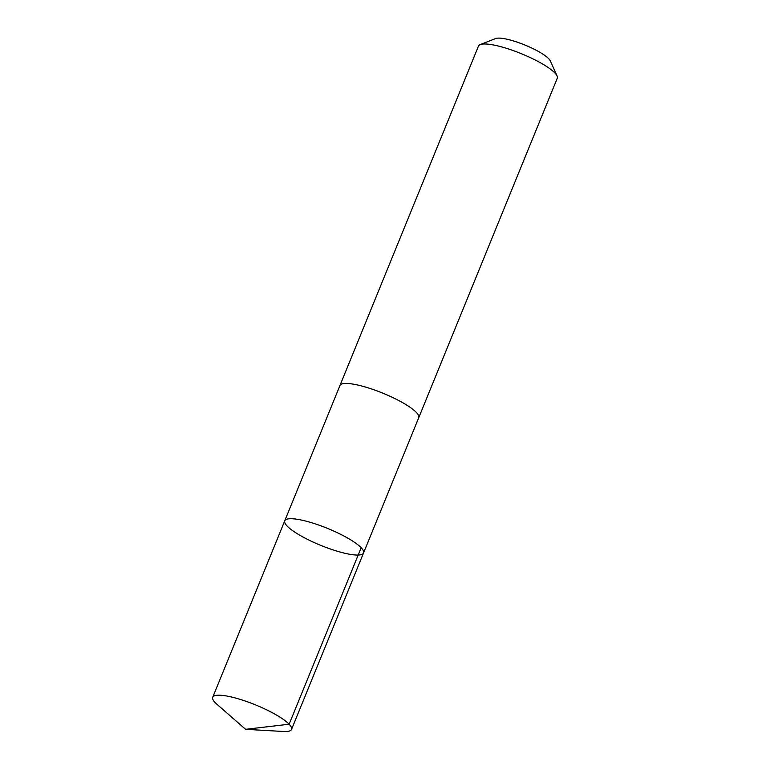 <?xml version="1.0" encoding="UTF-8"?>
<svg xmlns="http://www.w3.org/2000/svg" width="770" height="770" viewBox="0 0 770 770"><rect width="100%" height="100%" fill="white"/><g stroke="black" fill="none" stroke-linecap="round" stroke-linejoin="round"><path stroke-width="1.16" d="M339.878 385.703A42.562 9.144 22.2 0 1 339.945 385.529A42.552 9.134 22.2 0 1 352.323 383.989A42.552 9.134 22.2 0 1 396.656 399.457A42.552 9.134 22.2 0 1 418.745 417.686L363.546 552.966A42.552 9.134 -157.8 0 0 327.597 528.422A42.552 9.134 -157.8 0 0 284.746 520.809A42.552 9.134 -157.8 0 0 306.835 539.038A42.552 9.134 -157.8 0 0 351.168 554.506A42.552 9.134 -157.8 0 0 363.546 552.966A42.552 9.134 -157.8 0 0 327.597 528.422A42.552 9.134 -157.8 0 0 284.746 520.809L212.713 697.302A42.562 9.144 22.2 0 1 225.09 695.762A42.562 9.144 22.2 0 1 269.433 711.22A42.562 9.144 22.2 0 1 291.522 729.46A42.562 9.144 22.2 0 1 283.678 731.5L245.611 729.325L216.89 704.242A42.562 9.144 22.2 0 1 212.713 697.302M284.746 520.809L339.955 385.529A42.562 9.144 22.2 0 1 352.314 383.989A42.562 9.144 22.2 0 1 396.656 399.457A42.562 9.144 22.2 0 1 418.755 417.686A42.562 9.144 22.2 0 1 418.678 417.86M339.945 385.529L478.478 46.065A42.562 9.144 22.2 0 1 480.201 44.593A42.562 9.144 22.2 0 1 490.846 44.525A42.562 9.144 22.2 0 1 531.156 58.01A42.562 9.144 22.2 0 1 557.085 75.97A42.562 9.144 22.2 0 1 557.288 78.222L418.755 417.686M480.201 44.593L495.61 38.548A30.271 6.497 22.2 0 1 503.185 38.5A30.271 6.497 22.2 0 1 531.858 48.096A30.271 6.497 22.2 0 1 550.3 60.869L557.085 75.97M361.168 547.73L289.145 724.224L245.611 729.325M363.546 552.966L291.522 729.46"/></g></svg>

